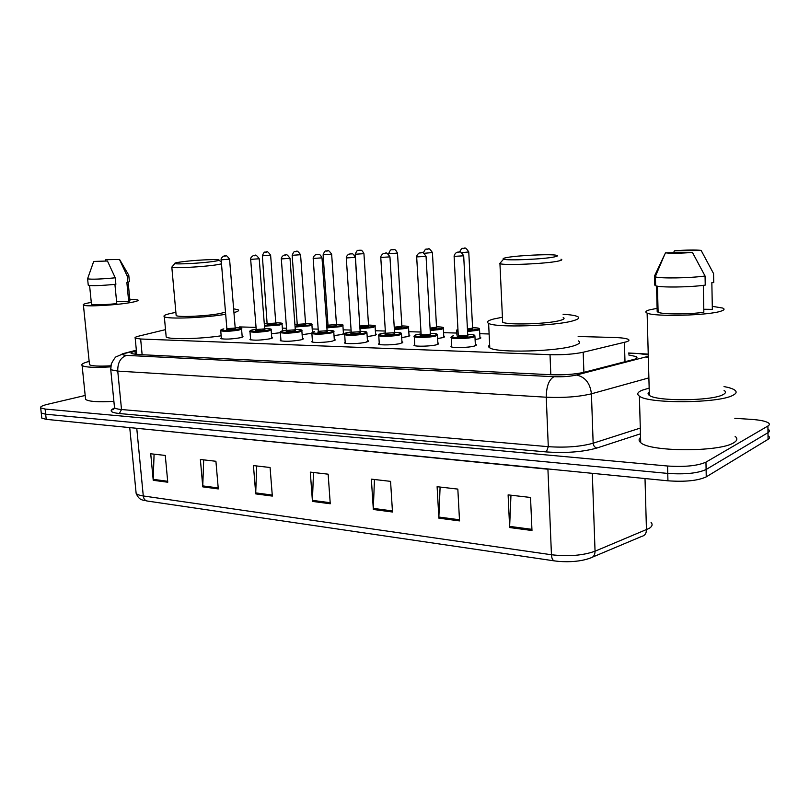 <?xml version="1.0" encoding="UTF-8"?>
<svg xmlns="http://www.w3.org/2000/svg" width="810" height="810" viewBox="0 0 810 810"><rect width="100%" height="100%" fill="white"/><g stroke="black" fill="none" stroke-linecap="round" stroke-linejoin="round"><path stroke-width="1.21" d="M475.328 344.26L476.138 344.554L474.569 346.002C469.203 347.672 452.851 348.148 450.947 346.7L451.676 345.536M437.876 342.954L438.666 343.238L436.914 344.675C431.457 346.285 415.763 346.771 414.001 345.404L414.72 344.301M401.942 341.699L402.712 341.982L400.788 343.41C395.26 344.959 380.173 345.455 378.553 344.149L379.242 343.116M367.436 340.494L368.196 340.767L366.11 342.195C360.521 343.683 346.002 344.189 344.493 342.954L345.171 341.972M334.277 339.339L335.026 339.613L332.778 341.02C327.139 342.468 313.146 342.974 311.749 341.8L312.417 340.858M302.393 338.236L303.132 338.499C303.72 338.904 302.92 339.37 300.723 339.896C291.711 341.415 284.887 341.678 280.25 340.686L280.898 339.795M271.704 337.173L272.433 337.426C272.99 337.831 272.14 338.286 269.882 338.813C260.972 340.291 254.32 340.554 249.915 339.613L250.563 338.772M242.139 336.15L242.858 336.393C243.395 336.788 242.504 337.243 240.165 337.77C231.376 339.198 224.886 339.471 220.695 338.58L221.332 337.78M280.361 332.707L271.441 333.76M311.698 333.325L302.13 334.672M408.989 334.965L409.728 335.229L407.906 336.545L401.689 337.527M479.915 337.152L480.694 337.436L479.196 338.762L475.095 339.542M443.748 336.039L444.508 336.312L442.837 337.628L437.633 338.529M375.556 333.933L376.296 334.196L374.311 335.502L367.183 336.555M343.399 332.94L344.118 333.193L341.982 334.5L334.024 335.603M165.523 329.63L138.925 336.079C135.675 336.879 134.44 337.578 135.199 338.175L140.646 339.005L550.02 354.689C562.879 355.003 573.936 354.183 583.18 352.249L626.636 341.769C629.066 340.909 629.593 340.109 628.226 339.35C626.1 338.347 621.493 337.729 614.415 337.507L578.168 336.484M489.118 333.973L479.753 333.7M456.83 333.052L443.566 332.677M420.977 332.039L408.797 331.695M385.327 331.037L375.364 330.753M351.094 330.065L343.187 329.842M318.178 329.133L312.204 328.971M286.517 328.242L282.346 328.121M256.051 327.382L239.527 326.916M136.414 350.872L135.007 351.236C131.726 352.107 130.471 352.866 131.24 353.524L136.647 354.466L551.023 374.726C563.932 375.151 575.019 374.331 584.283 372.246L634.716 359.205C637.085 358.293 637.591 357.423 636.225 356.602L628.692 354.922M734.812 418.294L751.639 419.398C760.195 420.015 765.804 421.2 768.467 422.952C769.804 423.974 769.621 424.997 767.91 426.019L705.966 462.135C697.643 465.831 684.845 467.127 667.562 466.013L45.107 409.05L40.703 407.906C39.923 406.812 42.252 405.597 47.699 404.271L85.182 395.462M768.619 436.124C769.946 437.197 769.763 438.271 768.062 439.334L706.249 476.867L706.107 469.506C697.795 473.273 685.007 474.579 667.754 473.415L45.664 414.204L41.259 413.019L41.168 412.219L41.259 413.019L45.664 414.204L667.754 473.415C685.007 474.579 697.795 473.273 706.107 469.506L767.991 432.682L706.107 469.506L705.966 462.135M768.538 429.543C769.875 430.596 769.692 431.639 767.991 432.682C769.692 431.639 769.875 430.596 768.538 429.543M588.587 558.667C580.193 561.35 570.25 562.251 558.748 561.401L554.556 560.915C552.744 560.571 551.711 558.515 551.448 554.749C568.428 556.703 582.957 555.518 595.046 551.205C594.986 555.042 593.436 557.31 590.399 558.009L588.587 558.667M706.249 476.867C697.947 480.705 685.179 482.011 667.936 480.806L46.221 419.347L41.816 418.132L41.725 417.302M202.784 486.861L200.374 459.483L215.916 461.275L218.295 488.926L202.784 486.861L202.763 485.899L218.214 487.934M153.232 480.3L150.721 453.772L165.28 455.443L167.761 482.223L153.232 480.3L153.211 479.358L167.67 481.272M373.339 509.48L371.355 479.145L390.572 481.363L392.485 512.011L373.339 509.48L373.319 508.407L392.415 510.928M438.878 518.167L437.106 486.709L457.832 489.098L459.533 520.901L438.878 518.167L438.868 517.053L459.472 519.767M509.642 527.543L508.113 494.88L530.53 497.461L531.978 530.51L509.642 527.543L509.642 526.389L531.927 529.335M255.737 493.887L253.439 465.588L270.084 467.502L272.332 496.084L255.737 493.887L255.717 492.885L272.251 495.072M312.447 501.4L310.301 472.129L328.151 474.184L330.257 503.769L312.447 501.4L312.427 500.367L330.176 502.706M313.5 472.493L312.427 500.367M256.709 465.963L255.717 492.885M510.968 495.204L509.642 526.389M440.103 487.053L438.868 517.053M374.463 479.51L373.319 508.407M154.082 454.157L153.211 479.358M203.695 459.867L202.763 485.899M724.019 386.572C728.878 387.484 732.321 388.567 734.356 389.823C737.08 391.584 736.634 393.387 733.01 395.25C718.976 403.431 648.081 403.896 639.384 396.13C636.589 394.176 637.45 392.232 641.965 390.288L649.154 388.091M735.095 436.337C737.799 438.453 737.363 440.589 733.759 442.736C719.837 452.223 649.397 451.899 640.71 442.614C638.594 440.883 638.543 439.152 640.558 437.42M712.284 306.322L722.672 308.053C724.839 308.944 724.434 309.916 721.467 310.969C710.076 315.515 654.136 317.014 647.119 313.075C644.922 312.103 645.58 311.06 649.114 309.967L658.003 308.154M724.079 390.4C726.236 391.797 725.841 393.225 722.915 394.703C711.686 401.092 656.353 401.456 649.357 395.361C647.676 394.227 647.635 393.073 649.255 391.888M656.535 286.011L657.193 311.546L658.095 311.556M703.313 285.353L703.839 312.225C689.654 314.452 662.317 314.442 658.115 312.285L657.193 311.546M692.439 252.436C679.823 253.388 670.862 253.52 665.547 252.831L692.439 252.436L705.054 276.007C690.069 278.154 659.958 278.62 655.432 276.848L654.45 276.159L664.737 254.381L655.249 276.787M665.547 252.831L664.737 254.381M654.45 276.23L654.683 285.029L655.665 285.768C660.19 287.682 690.272 287.327 705.237 285.1L705.054 276.007M713.549 273.567L713.752 282.609L711.848 282.609L712.344 309.369L703.789 309.258M674.487 250.816C686.667 249.895 695.547 249.753 701.126 250.401L674.487 250.816L673.485 252.72M701.126 250.401L713.59 273.638M506.706 257.57C517.337 255.423 551.023 253.864 556.46 255.292C558.292 255.717 557.574 256.264 554.283 256.932C543.773 259.22 506.837 260.81 503.587 259.159C502.413 258.714 503.445 258.188 506.706 257.57M560.965 259.21C562.697 259.716 561.775 260.344 558.212 261.093C546.385 263.746 504.64 265.579 499.942 263.685L500.853 262.268M502.575 320.487L502.645 322.198C507.374 325.306 548.815 324.02 560.5 320.335C564.033 319.302 564.934 318.36 563.203 317.51M563.082 314.27C570.25 314.705 575.039 315.454 577.439 316.507C579.98 317.733 578.725 319.089 573.693 320.598C556.804 326.045 495.295 327.959 488.612 323.372C486.071 322.016 487.772 320.558 493.695 318.998L502.423 317.247M578.33 340.868C580.861 342.296 579.626 343.845 574.614 345.526C557.806 351.611 496.489 353.18 489.787 347.854C488.258 346.974 488.207 346.022 489.655 345.009M181.035 261.924C192.618 260.263 216.067 258.987 218.73 259.868C219.966 260.233 218.113 260.769 213.172 261.488C201.427 263.22 176.185 264.556 174.828 263.533C174.13 263.139 176.195 262.602 181.035 261.924M221.484 263.888L215.997 264.9C202.692 266.915 174.008 268.454 171.831 267.28L172.257 266.591M176.094 314.786L176.165 315.566C178.382 317.469 206.904 316.153 220.067 313.51L225.494 312.144M225.676 314.27C205.112 317.864 167.386 319.332 164.339 316.73C162.749 315.566 166.222 314.189 174.757 312.609L175.881 312.407M233.634 308.823L238.13 309.764C239.466 310.534 238.069 311.475 233.938 312.589M221.16 335.806C199.726 339.036 169.098 339.663 166.192 337L166.07 335.704M129.782 299.204L137.872 299.943C138.986 300.662 136.212 301.593 129.57 302.727C114.645 305.319 85.354 306.818 83.42 305.097C82.418 304.378 85.04 303.477 91.287 302.393M114.919 284.381L116.792 303.618C103.477 304.935 95.043 305.167 91.479 304.317L91.439 303.871M107.457 261.012L93.687 261.438L107.457 261.012L115.253 277.81C100.764 279.167 91.55 279.511 87.612 278.842L87.713 278.397M115.253 277.81L115.881 284.28C101.402 285.657 92.198 285.991 88.26 285.252L88.219 284.867M128.78 275.197L127.221 276.099L127.838 282.508L126.866 282.508L128.699 301.654L116.589 301.492M128.172 282.417L129.924 300.672L128.699 301.654M110.828 365.806C98.921 366.444 91.803 366.069 89.485 364.682L89.383 363.751M110.697 366.869C94.77 367.811 85.242 367.365 82.114 365.533C80.909 364.328 83.258 362.951 89.141 361.392M113.896 401.355C98.152 402.246 88.715 401.598 85.587 399.401L85.445 398.004M105.806 259.686L119.475 259.473L105.806 259.686L105.401 261.043M119.475 259.473L127.221 276.099M128.81 275.572L129.377 281.556L127.838 282.508M624.996 361.797L624.409 342.397M583.899 372.347L583.18 352.249M550.82 374.716L550.02 354.689M142.135 354.74L140.646 339.005M136.374 350.436L125.611 353.221C121.703 354.345 122.026 355.063 126.583 355.398L553.969 376.711C562.656 377.004 570.119 376.447 576.376 375.04L648.294 356.299M648.253 354.932L638.958 353.595L628.641 353.221M640.325 353.413L638.958 353.595M640.457 433.816L596.929 448.021C582.896 451.97 566.038 453.276 546.355 451.929L119.313 413.525C110.403 412.523 108.793 410.69 114.493 408.027M667.562 466.013L667.936 480.806M767.91 426.019L768.062 439.334M45.107 409.05L46.221 419.347M648.881 377.885L591.421 393.812L593.153 443.212L640.295 428.075M576.376 375.04C585.124 376.863 590.146 383.12 591.421 393.812C578.866 396.839 563.811 397.973 546.254 397.214L548.289 446.675C565.734 447.829 580.689 446.675 593.153 443.212C593.457 445.854 594.712 447.454 596.929 448.021M553.969 376.711C548.927 379.566 546.355 386.4 546.254 397.214L117.754 371.101L121.52 409.526L548.289 446.675L546.355 451.929M126.583 355.398C120.528 357.504 117.582 362.738 117.754 371.101L110.757 369.725L110.666 368.651M114.402 406.498L114.524 407.764C115.425 408.594 117.754 409.182 121.52 409.526L119.313 413.525M122.168 353.899L125.611 353.221M646.015 357.119L648.324 357.514M135.3 354.385L135.007 351.236M592.312 473.334L595.046 551.205L649.266 528.353C652.263 526.399 652.86 524.414 651.078 522.409M592.657 557.057L641.793 536.372C644.811 535.663 646.36 533.466 646.451 529.791L645.013 478.538M554.283 560.874L147.228 501.025C145.02 500.631 143.704 498.95 143.279 495.963L551.448 554.749L547.924 469.223L132.789 427.903M135.969 491.579L136.131 493.33C137.072 494.515 139.452 495.396 143.279 495.963L136.758 428.298M555.964 469.739L547.914 468.939M467.512 330.652L477.394 329.447C480.391 328.425 478.781 327.848 472.574 327.696C479.915 327.989 478.882 328.232 479.52 329.052L478.102 330.237L467.562 331.533M458.035 331.29L456.718 330.925L457.296 330.004M457.933 329.255L457.984 330.288M472.787 328.607L472.716 329.326L467.471 329.943M467.431 329.062L472.594 328.07L468.767 252.062M459.553 251.991C462.632 246.078 462.905 249.369 463.138 248.366C464.616 249.794 463.927 244.671 468.757 251.93L461.973 252.7M463.279 248.356L464.616 248.336L463.279 248.356M430.161 329.731L441.055 328.506C444.194 327.493 442.675 326.916 436.509 326.794C442.058 326.957 444.325 327.392 443.313 328.091L441.744 329.275L430.211 330.591M436.722 327.675L436.57 328.384L430.12 329.022M430.069 328.151L436.529 327.149L432.418 252.659M423.377 252.821C426.212 246.716 426.789 250.037 426.9 249.045C428.379 250.452 427.609 245.42 432.408 252.538L424.329 253.297M427.042 249.045L428.328 249.014L427.042 249.045M394.318 328.819L406.144 327.594C409.414 326.592 407.987 326.035 401.851 325.934C407.278 326.055 409.506 326.47 408.524 327.179L406.802 328.354L394.369 329.67M401.264 326.703L402.054 326.805L401.821 327.483L394.278 328.091M394.227 327.22L401.871 326.258L397.507 253.226M388.668 254.208L388.648 253.793C391.098 247.283 392.101 250.695 392.101 249.703L393.427 249.601C393.923 250.27 394.693 247.657 397.497 253.115L388.638 253.682M392.232 249.693L393.457 249.672L392.232 249.693M359.913 327.939L372.57 326.724C375.972 325.721 374.625 325.185 368.52 325.104C374.017 325.225 376.204 325.62 375.081 326.298L373.207 327.473L359.964 328.769M367.892 325.853L368.742 325.944L368.418 326.622L359.853 327.108M359.923 325.974L368.54 325.407L363.943 253.783M359.822 326.541L355.246 254.35C357.625 247.961 358.627 251.313 358.648 250.331L359.954 250.229C360.399 250.867 361.23 248.366 363.933 253.672L355.246 254.239M358.759 250.32L359.944 250.3L358.759 250.32M326.835 327.078L340.261 325.893C343.794 324.891 342.519 324.365 336.444 324.314C341.648 324.375 343.804 324.759 342.893 325.448L340.878 326.622L326.896 327.888M335.785 325.023L336.676 325.124L336.261 325.782C330.156 326.572 327.382 326.541 327.918 325.681M327.999 325.164L336.464 324.587L331.654 254.31M328.384 325.579L327.524 325.944L328.02 325.347L323.109 254.887C325.428 248.609 326.41 251.9 326.45 250.928C327.706 252.366 326.805 247.374 331.644 254.208L323.109 254.785M326.562 250.928L327.696 250.908L326.562 250.928M327.979 324.891L326.693 325.063L327.979 324.881M295.032 326.227L309.147 325.083C312.802 324.091 311.597 323.575 305.552 323.544C310.645 323.575 312.761 323.939 311.891 324.638L309.754 325.792L295.083 327.037M304.854 324.233L305.795 324.324L305.299 324.982C299.325 325.752 296.622 325.721 297.169 324.901M297.25 324.395L305.572 323.808L300.571 254.816M297.705 324.78L296.784 325.154L297.26 324.567L292.167 255.393C294.486 249.207 295.387 252.477 295.458 251.515C296.754 252.912 295.741 248.022 300.561 254.725L292.167 255.302M295.559 251.505L296.652 251.485L295.559 251.505M294.901 324.476L297.229 324.132L294.901 324.486M264.414 325.387L279.167 324.304C282.933 323.311 281.799 322.815 275.775 322.805C281.05 322.856 283.135 323.2 282.022 323.848L279.754 325.002L264.475 326.197M264.425 323.919L267.594 323.403L264.425 323.919M275.035 323.474L276.028 323.565L275.461 324.202C269.619 324.952 266.976 324.942 267.523 324.152M267.614 323.646L275.795 323.048L270.621 255.312M268.14 324.01L267.158 324.385L262.359 255.889C264.617 249.804 265.508 253.024 265.589 252.072C266.885 253.429 265.893 248.67 270.611 255.221L262.349 255.808M265.69 252.072L266.743 252.052L265.69 252.072M451.747 347.004L451.261 337.851C450.451 337.456 451.16 336.757 453.397 335.765L453.478 335.755C445.176 337.81 465.446 338.438 472.696 336.332C475.834 335.229 474.174 334.601 467.704 334.419C475.288 334.743 474.214 335.006 474.913 335.856L473.435 337.152C468.393 338.661 453.043 339.137 451.261 337.851L451.828 336.859M467.907 335.401L467.856 336.19C464.272 337.223 454.218 336.94 458.197 335.917M458.257 335.37L458.268 335.644C460.566 336.109 463.522 336.008 467.127 335.37L467.724 334.854L463.695 255.95M458.328 335.897L457.68 336.282L458.268 335.644L454.126 256.517C454.035 255.282 454.805 253.945 456.435 252.517L457.852 252.092C459.432 253.56 458.683 248.275 463.695 255.798L454.116 256.375M459.392 252.062L458.004 252.092L459.392 252.062M414.801 345.698L414.274 336.727C413.444 336.332 414.204 335.644 416.553 334.662L421.089 333.892L416.634 334.662C408.189 336.656 427.619 337.264 435.061 335.208C438.362 334.115 436.792 333.497 430.363 333.356C437.764 333.639 436.782 333.882 437.42 334.722L435.77 336.018C430.647 337.466 415.925 337.952 414.274 336.727L414.852 335.775M430.576 334.297L430.424 335.067C426.819 336.069 417.251 335.816 421.048 334.834M421.109 334.297L421.129 334.55C423.296 334.986 426.151 334.894 429.715 334.267L430.383 333.75L426.06 256.476M421.281 334.793L420.562 335.178L421.129 334.55L416.684 257.064C416.603 255.818 417.363 254.502 418.962 253.125L420.339 252.72C421.808 254.178 421.109 248.964 426.05 256.345L416.684 256.922M421.808 252.7L420.481 252.72L421.808 252.7M379.323 344.442L378.776 335.654C377.906 335.259 378.716 334.581 381.196 333.609L385.449 332.89L381.267 333.609C372.701 335.553 391.341 336.14 398.955 334.135C402.408 333.042 400.93 332.444 394.531 332.323C401.8 332.566 400.859 332.829 401.456 333.639L399.644 334.925C394.45 336.322 380.305 336.818 378.776 335.654L379.374 334.743M394.753 333.234L394.5 334.003C387.848 334.884 384.821 334.824 385.408 333.801M385.469 333.264L394.561 332.697L389.954 256.993M385.722 333.73L384.942 334.125L385.479 333.507L380.781 257.58C380.589 256.416 381.399 255.099 383.201 253.621L384.355 253.327C385.803 254.755 385.044 249.642 389.944 256.861L380.771 257.459M385.762 253.297L384.487 253.317L385.762 253.297M345.252 343.227L344.675 334.621C343.764 334.236 344.615 333.568 347.227 332.596L351.216 331.928L347.298 332.596C338.631 334.49 356.532 335.057 364.298 333.102C367.882 332.019 366.495 331.432 360.136 331.341C367.214 331.543 366.363 331.786 366.93 332.596L364.956 333.872C359.701 335.229 346.093 335.725 344.675 334.621L344.685 334.034M360.359 332.211L360.015 332.971C353.524 333.831 350.568 333.781 351.165 332.809M351.236 332.282L360.156 331.695L355.307 257.489M351.58 332.718L350.73 333.113L351.246 332.495L346.295 258.086C346.113 256.922 346.913 255.626 348.685 254.198L351.135 253.803C351.631 254.482 352.441 251.839 355.296 257.367L346.295 257.965M351.155 253.884L349.93 253.905L351.155 253.884M312.498 342.063L311.891 333.619C310.929 333.264 311.83 332.596 314.584 331.624L314.644 331.614C305.876 333.477 323.089 334.014 330.986 332.1C334.702 331.027 333.396 330.46 327.068 330.399C332.677 330.51 334.905 330.915 333.75 331.594L331.624 332.859C323.058 334.297 316.477 334.55 311.891 333.619L311.901 333.082M327.118 330.915L326.865 331.978C320.527 332.819 317.662 332.778 318.259 331.847M318.33 331.33L327.088 330.723L322.016 257.965M318.755 331.735L317.844 332.141L318.35 331.533L313.176 258.562C312.984 257.428 313.764 256.162 315.515 254.745L317.966 254.37C318.391 254.998 319.282 252.507 322.005 257.853L313.166 258.451M317.915 254.441L316.74 254.461L317.915 254.441M280.989 340.949L280.361 332.657C279.359 332.313 280.29 331.654 283.166 330.683L286.659 330.105L283.227 330.683C274.387 332.495 290.932 333.011 298.951 331.148C302.798 330.085 301.563 329.528 295.265 329.488C300.571 329.538 302.758 329.923 301.836 330.632L299.568 331.897C291.114 333.274 284.705 333.538 280.361 332.657L280.361 332.161M295.508 330.298L294.992 331.027C288.795 331.847 286.001 331.806 286.608 330.925M286.679 330.409L295.296 329.791L290.01 258.42M287.185 330.794L286.203 331.199L286.7 330.591L281.323 259.018C281.141 257.904 281.9 256.648 283.621 255.272L284.725 254.998C286.001 256.436 285.069 251.404 290.01 258.319L281.313 258.927M285.96 254.978L284.826 254.988L285.96 254.978M250.644 339.866L249.996 331.735C248.953 331.411 249.936 330.753 252.923 329.781L256.193 329.245L252.973 329.781C244.073 331.553 260 332.049 268.12 330.227C272.079 329.174 270.935 328.637 264.657 328.617C270.115 328.668 272.271 329.042 271.127 329.71L268.728 330.956C260.364 332.302 254.127 332.566 249.996 331.735L249.996 331.28M264.708 329.052L264.313 330.115C258.248 330.905 255.525 330.875 256.132 330.034M256.213 329.528L264.688 328.89L259.22 258.856M256.79 329.893L255.747 330.298L256.233 329.7L250.675 259.463C249.774 257.398 254.806 254.502 254.016 255.514C255.312 256.932 254.289 251.971 259.21 258.765L250.665 259.372M255.201 255.494L254.117 255.504L255.201 255.494M221.413 338.823L220.745 330.834C219.662 330.531 220.674 329.893 223.793 328.911L223.833 328.911C214.883 330.642 230.222 331.128 238.434 329.346C242.504 328.293 241.42 327.767 235.183 327.767C240.55 327.807 242.666 328.151 241.552 328.819L239.011 330.055C230.759 331.361 224.674 331.624 220.745 330.834L220.745 330.419M235.437 328.526L234.758 329.235C228.835 330.004 226.172 329.984 226.78 329.184M226.871 328.678L235.204 328.03L229.574 259.281M227.509 329.012L226.415 329.427L226.881 328.83L221.16 259.889C220.269 257.863 225.21 255.018 224.451 256.011C225.767 257.377 224.755 252.568 229.564 259.2L221.15 259.808M225.595 255.99L224.542 256L225.595 255.99M136.758 354.476L135.199 338.175M344.118 333.193L344.159 333.72M376.296 334.196L376.336 334.753M444.508 336.312L444.538 336.96M480.694 337.436L480.735 338.145M409.728 335.229L409.769 335.836M303.132 338.499L303.173 339.025M335.026 339.613L335.067 340.18M368.196 340.767L368.236 341.385M402.712 341.982L402.752 342.65M438.666 343.238L438.706 343.966M476.138 344.554L476.179 345.343M636.285 358.445L636.225 356.602M648.233 354.102L628.631 352.998M40.703 407.906L41.816 418.132M136.343 350.203L124.305 353.312L116.569 356.633C115.769 356.44 114.007 358.86 111.284 363.903L110.757 369.725L114.524 407.764L112.843 409.83L114.888 408.048M146.904 500.975C143.248 499.719 139.492 501.218 136.131 493.33L129.742 427.599M657.437 286.183L658.115 312.285M655.432 276.848L655.665 285.768M647.119 313.075L649.357 395.361M639.384 396.13L640.71 442.614M488.612 323.372L489.787 347.854M499.942 263.685L502.645 322.198M503.587 259.159L499.679 263.604M219.095 260.182L221.343 262.106M164.339 316.73L166.192 337M171.831 267.28L176.165 315.566M174.828 263.533L171.72 267.229M89.586 285.515L91.479 304.317M93.687 261.438L87.561 278.822M87.612 278.842L88.26 285.252M83.42 305.097L89.485 364.682M82.114 365.533L85.587 399.401M119.566 259.423L128.719 275.177M456.931 335.097L456.718 330.925C456.293 330.44 456.698 329.873 457.933 329.225M472.048 328.526L472.615 328.303M479.55 329.68L479.986 338.509M435.952 327.594L436.55 327.372M443.343 328.678L443.809 337.325M408.554 327.716L409.06 336.19M375.111 326.794L375.637 335.107M342.924 325.914L343.47 334.064M311.921 325.063L312.447 332.323M282.052 324.253L282.548 330.824M474.943 336.565L475.399 345.728M467.755 335.117L467.248 335.33M437.451 335.37L437.947 344.351M430.414 334.003L429.877 334.226M401.497 334.236L402.023 343.025M394.581 332.93L394.014 333.163M366.96 333.153L367.517 341.759M360.177 331.897L359.579 332.141M333.781 332.1L334.368 340.554M327.301 331.26L326.47 331.168M301.877 331.108L302.474 339.39M295.316 329.964L294.637 330.227M271.158 330.146L271.785 338.266M264.921 329.417L263.989 329.326M241.582 329.225L242.231 337.193M235.224 328.182L234.465 328.455"/></g></svg>
